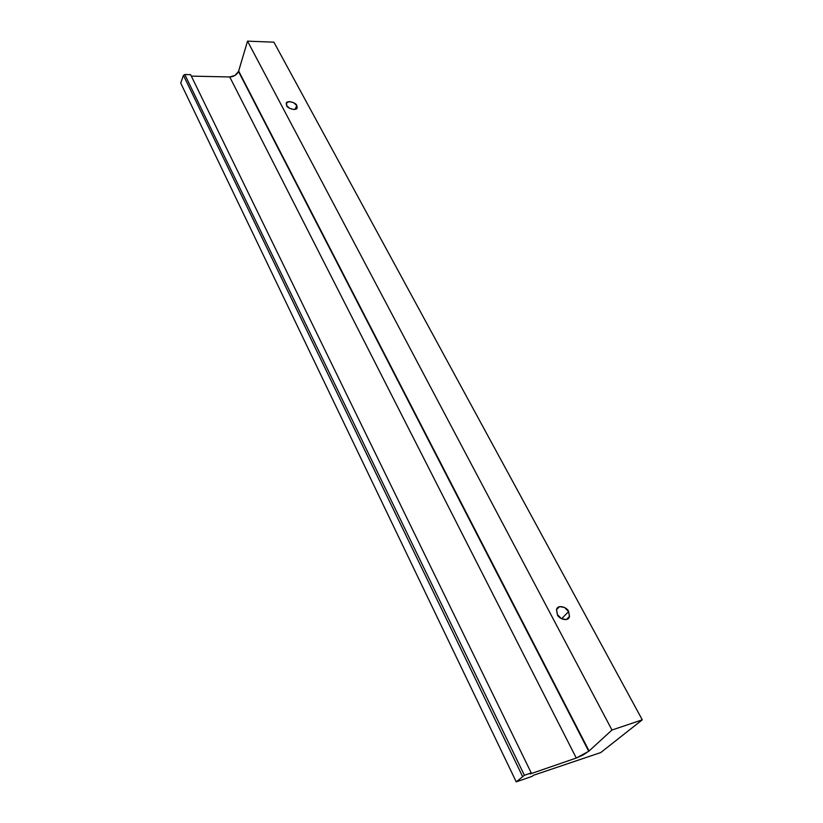 <?xml version="1.0" encoding="UTF-8"?>
<svg xmlns="http://www.w3.org/2000/svg" width="823" height="823" viewBox="0 0 823 823"><rect width="100%" height="100%" fill="white"/><g stroke="black" fill="none" stroke-linecap="round" stroke-linejoin="round"><path stroke-width="1.23" d="M295.076 109.408L296.764 105.591L297.185 107.35C297.422 111.671 286.486 108.194 286.641 105.498L289.634 108.338L293.842 109.531L296.794 108.389L296.764 105.591L293.78 102.772L289.593 101.579L286.63 102.7L286.641 105.498L286.229 103.77C285.972 99.439 296.897 102.906 296.764 105.591L295.076 109.408M561.574 618.773L568.621 611.592L569.485 616.386C568.354 622.774 557.788 618.145 557.366 614.565L561.471 618.721L566.481 619.565L569.434 616.602L568.621 611.592L564.537 607.467L559.558 606.613L556.585 609.545L557.366 614.565L556.513 609.833C557.603 603.424 568.168 608.002 568.621 611.592L561.574 618.773M238.66 71.035L588.723 751.296L238.505 71.488L247.528 41.15L273.915 42.179L642.279 719.827L611.973 730.022L247.528 41.15L611.973 730.022L589.093 750.977L238.66 71.035L588.723 751.296L576.275 758.034L530.074 773.97L531.257 772.931L524.416 775.287L516.237 781.85L532.193 776.326L533.355 775.307L600.759 752.551L642.279 719.827L273.915 42.179L247.528 41.15L238.66 71.035M180.721 83.082L516.237 781.85L180.721 83.082L183.447 75.366L522.502 776.326L183.447 75.366L184.784 74.523L524.416 775.287L184.784 74.523L190.607 74.656L531.257 772.931L190.607 74.656L184.784 74.523L183.447 75.366L180.721 83.082M191.317 76.117L229.74 76.961L576.275 758.034L229.74 76.961C233.835 76.693 236.757 74.872 238.505 71.488L235.028 75.428L229.74 76.961L191.317 76.117M589.093 750.977L583.065 754.979L576.275 758.034L530.074 773.97L531.257 772.931L524.416 775.287L516.237 781.85L532.193 776.326L533.355 775.307L600.759 752.551L642.279 719.827L611.973 730.022L589.093 750.977M297.185 107.35L296.64 108.574M569.485 616.386L566.306 619.606"/></g></svg>

